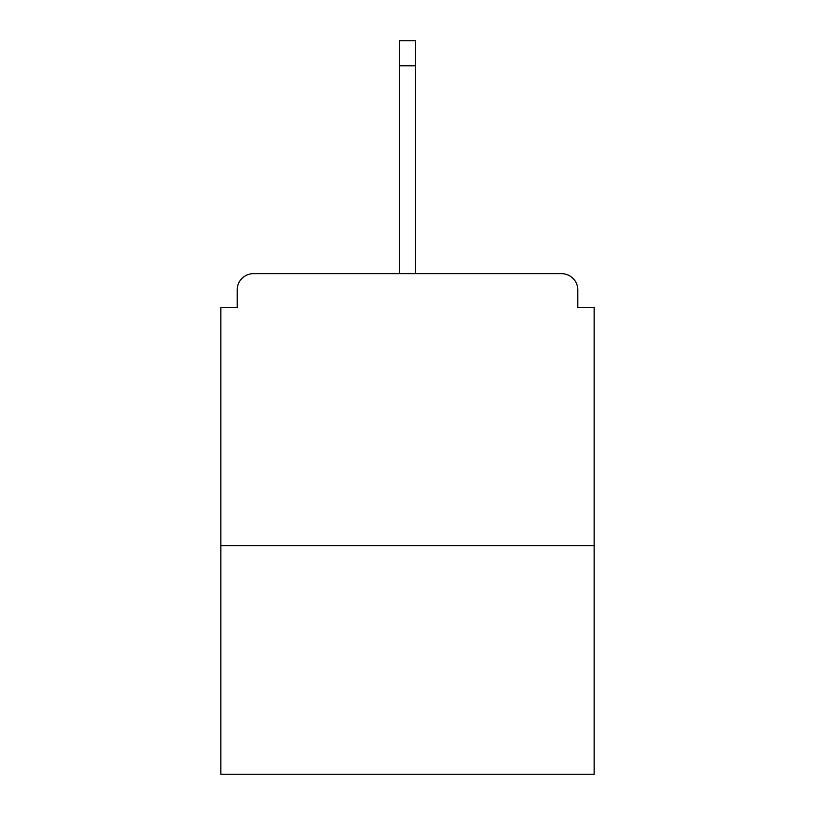 <?xml version="1.0" encoding="UTF-8"?>
<svg xmlns="http://www.w3.org/2000/svg" width="815" height="815" viewBox="0 0 815 815"><rect width="100%" height="100%" fill="white"/><g stroke="black" fill="none" stroke-linecap="round" stroke-linejoin="round"><path stroke-width="1.22" d="M577.815 307.377L577.815 289.967L577.815 307.377L594.135 307.377L594.135 774.25L220.865 774.25L220.865 307.377L237.185 307.377L237.185 289.967L237.185 307.377M594.135 545.714L220.865 545.714M577.815 289.967A16.32 16.32 0 0 0 561.494 273.646L253.506 273.646A16.32 16.32 0 0 0 237.185 289.967M561.494 273.646L477.152 273.646L561.494 273.646M337.848 273.646L253.506 273.646L337.848 273.646M415.66 65.781L399.34 65.781L399.34 40.75L415.66 40.75L415.66 273.646M399.34 65.781L399.34 273.646"/></g></svg>
